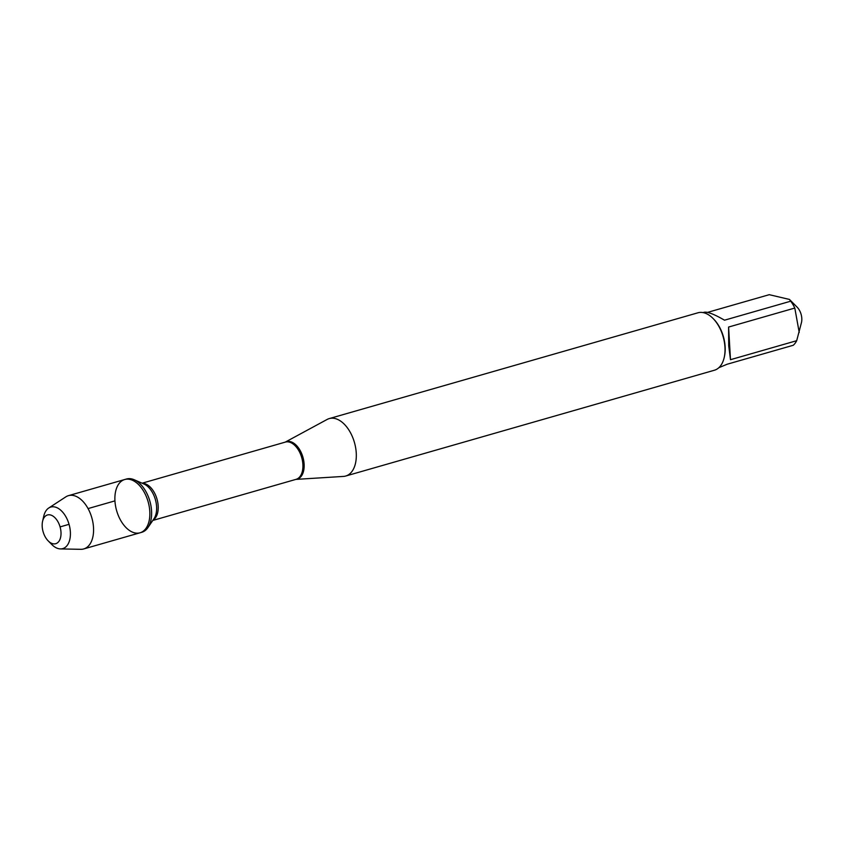 <?xml version="1.0" encoding="UTF-8"?>
<svg xmlns="http://www.w3.org/2000/svg" width="844" height="844" viewBox="0 0 844 844"><rect width="100%" height="100%" fill="white"/><g stroke="black" fill="none" stroke-linecap="round" stroke-linejoin="round"><path stroke-width="1.27" d="M141.781 532.29A27.715 16.363 -106 0 0 147.922 527.584A27.715 16.363 -106 0 0 149.873 501.136A27.715 16.363 -106 0 0 134.185 479.74A27.715 16.363 -106 0 0 126.495 479.012L124.733 479.519A27.715 16.363 74 0 1 148.101 501.642A27.715 16.363 74 0 1 140.02 532.796A27.715 16.363 74 0 1 114.942 500.872A27.715 16.363 74 0 1 124.733 479.519A27.715 16.363 -106 0 1 149.799 511.443A27.715 16.363 -106 0 1 140.02 532.796L141.781 532.29M789.435 299.42L797.147 307.184A11.605 6.857 74 0 1 801.8 318.388A11.605 6.857 74 0 1 801.505 322.397L796.694 340.691A28.685 16.943 74 0 1 793.265 345.27L727.053 364.26L718.835 367.72M707.536 312.385L769.253 294.683L789.425 299.43L790.722 301.192A28.685 16.943 74 0 1 794.805 308.049L799.215 332.452M345.713 476.027L714.414 370.231A29.878 17.65 -106 0 0 724.205 357.529L724.405 356.622A28.685 16.943 -106 0 0 725.133 346.726A28.685 16.943 -106 0 0 713.623 319.043L712.969 318.388A29.878 17.65 -106 0 0 697.935 312.797L329.234 418.592A29.878 17.65 74 0 1 356.252 453.006A29.878 17.65 74 0 1 345.713 476.027A29.878 17.65 74 0 1 343.455 476.417L295.917 479.392A19.507 11.521 74 0 0 304.114 464.116A19.507 11.521 74 0 0 285.23 442.129L327.113 419.457A29.878 17.65 74 0 1 329.234 418.592M794.805 308.049L728.594 327.05L728.71 345.692L730.482 359.692L796.694 340.691M703.01 312.586L704.234 312.238C707.546 311.615 714.309 314.274 724.511 320.192L790.722 301.192M724.205 357.529A29.878 17.65 -106 0 0 724.954 347.211A29.878 17.65 -106 0 0 712.969 318.388M730.482 359.692L728.594 327.05M42.58 521.328L43.73 516.264A21.617 12.765 74 0 1 48.709 508.035L65.758 496.905A27.715 16.363 74 0 1 68.448 495.66A27.715 16.363 74 0 1 93.515 527.584A27.715 16.363 74 0 1 83.735 548.938A27.715 16.363 74 0 1 80.792 549.317L60.441 548.916A21.617 12.765 74 0 1 51.853 544.58L48.192 540.899A14.939 8.82 -106 0 0 60.99 532.184A14.939 8.82 -106 0 0 52.581 515.853A14.939 8.82 -106 0 0 42.58 521.328A14.939 8.82 -106 0 0 48.192 540.899M48.709 508.035A21.617 12.765 74 0 1 62.403 511.854A21.617 12.765 74 0 1 70.368 531.963A21.617 12.765 74 0 1 60.441 548.916M69.05 524.324L60.072 526.899M88.061 508.584L114.942 500.872M152.785 520.453L296.044 479.35A19.38 11.447 -106 0 0 301.709 457.564A19.38 11.447 -106 0 0 285.356 442.098L142.098 483.201M142.446 483.348A19.38 11.447 74 0 1 156.995 499.089A19.38 11.447 74 0 1 153.007 520.147M147.922 527.584L153.956 518.754A20.108 11.879 -106 0 0 155.37 499.553A20.108 11.879 -106 0 0 143.997 484.034L134.185 479.74M83.735 548.938L140.02 532.796M68.448 495.66L124.733 479.519"/></g></svg>
